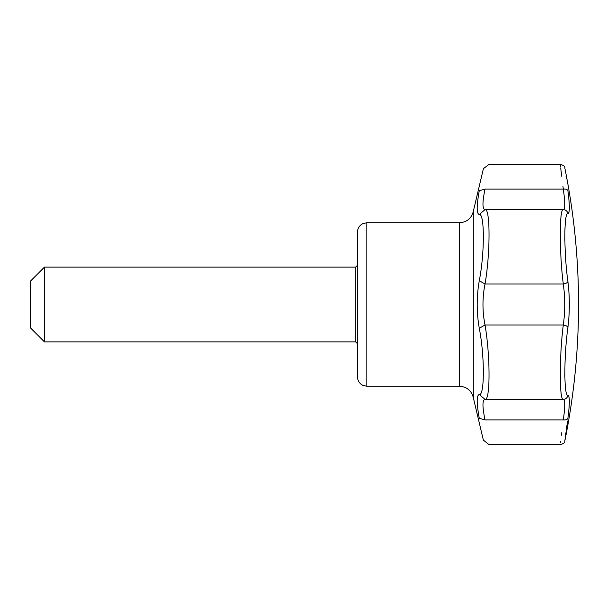 <?xml version="1.0" encoding="UTF-8"?>
<svg xmlns="http://www.w3.org/2000/svg" width="609" height="609" viewBox="0 0 609 609"><rect width="100%" height="100%" fill="white"/><g stroke="black" fill="none" stroke-linecap="round" stroke-linejoin="round"><path stroke-width="0.91" d="M357.536 304.5L357.536 376.925C357.597 379.917 358.785 382.361 361.091 384.264L362.766 385.322L366.877 386.273L366.877 222.727L362.766 223.678L361.091 224.736C358.785 226.639 357.597 229.083 357.536 232.075L357.536 304.5M479.275 394.518L485.023 399.375C482.29 399.907 482.29 406.743 485.023 419.906L479.275 418.284C476.52 403.067 476.52 395.142 479.275 394.518C484.688 396.177 484.695 355.511 479.275 328.266L485.023 325.023C490.359 355.717 490.405 401.217 485.023 399.375M479.275 328.266C476.52 312.425 476.52 296.575 479.275 280.734C484.688 253.504 484.695 212.807 479.275 214.482C476.52 213.858 476.52 205.933 479.275 190.716C484.695 161.811 484.695 161.811 479.275 190.716L485.023 189.095C490.382 156.551 490.382 156.551 485.023 189.095C482.29 202.257 482.29 209.093 485.023 209.625L563.295 209.625A4.674 4.644 89.9 0 1 567.9 213.675C563.881 212.061 563.873 253.352 567.9 281.48C569.811 296.804 569.811 312.151 567.9 327.52C563.881 355.565 563.873 396.931 567.9 395.325C569.811 395.896 569.811 403.569 567.9 418.345A4.674 2.322 7.7 0 1 563.295 419.906C559.298 452.472 559.298 452.472 563.295 419.906C565.198 406.751 565.198 399.907 563.295 399.375C559.306 401.125 559.298 355.9 563.295 325.023C565.198 311.359 565.198 297.679 563.295 283.977C559.306 253.192 559.298 207.882 563.295 209.625C565.198 209.115 565.198 202.272 563.295 189.095C559.298 156.528 559.298 156.528 563.295 189.095A4.674 2.322 -7.7 0 1 567.9 190.655C569.811 205.408 569.811 213.081 567.9 213.675L567.938 213.675M366.877 386.273L459.551 386.273L459.551 222.727C466.829 222.224 471.412 218.456 473.307 211.414L483.409 168.663L489.118 164.323L560.257 164.323L560.584 166.957M560.699 167.924L561.719 176.237M562.929 186.118L563.295 189.095L484.962 189.095M566.309 178.932L566.005 176.694M565.266 171.258L565.129 170.208M567.9 190.655C563.873 160.959 563.873 160.959 567.9 190.655M568.913 212.351L569.141 211.171M567.9 418.345C563.873 448.041 563.873 448.041 567.9 418.345M565.167 438.51L564.832 440.939C573.967 395.919 578.535 350.434 578.55 304.5A685.528 685.528 0 0 0 564.832 168.061C565.091 166.508 563.561 165.26 560.257 164.323M565.281 437.658L567.527 421.055M565.86 390.59L565.502 388.017M565.251 385.36L565.213 384.835M564.992 380.853L564.977 380.458M564.901 378.105L564.84 373.797M565.023 362.355L565.106 360.3M569.232 311.07L569.248 298.425M566.355 267.686L566.248 266.521M565.403 254.867L565.236 251.723M564.87 240.692L564.84 238.142M564.87 232.227L564.977 228.39M564.985 228.337L565.038 227.043M566.568 215.403L566.827 214.741M484.962 283.977L563.295 283.977A4.674 2.322 -7.7 0 0 567.9 281.48M479.846 214.604L479.275 214.482L485.023 209.625C490.359 207.776 490.405 253.268 485.023 283.977C482.298 297.656 482.298 311.336 485.023 325.023L563.295 325.023A4.674 2.322 7.7 0 1 567.9 327.52M484.962 399.375L563.295 399.375A4.674 4.644 -89.9 0 0 567.9 395.325M561.719 432.763L561.414 435.229M560.683 441.182L560.554 442.233M485.023 419.906C490.382 452.449 490.382 452.449 485.023 419.906L563.295 419.906M44.465 267.123L30.45 281.137L30.45 327.863L44.465 341.877L44.465 267.123L355.664 267.123L355.664 341.877L44.465 341.877M483.348 232.257L483.409 236.558M479.275 280.734L485.023 283.977M483.348 367.813L483.409 372.472M483.371 440.124L489.118 444.677L560.257 444.677C563.576 443.725 565.099 442.477 564.832 440.939M479.275 418.284C484.695 447.189 484.695 447.189 479.275 418.284M473.307 211.414L473.307 397.586L483.409 440.337M459.551 222.727L366.877 222.727M459.551 386.273C466.829 386.776 471.412 390.544 473.307 397.586M355.664 341.877L357.536 343.75M355.664 267.123L357.536 265.25"/></g></svg>

